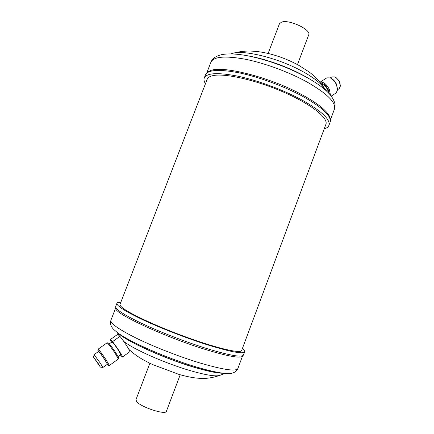 <?xml version="1.0" encoding="UTF-8"?>
<svg xmlns="http://www.w3.org/2000/svg" width="434" height="434" viewBox="0 0 434 434"><rect width="100%" height="100%" fill="white"/><g stroke="black" fill="none" stroke-linecap="round" stroke-linejoin="round"><path stroke-width="0.65" d="M98.48 363.893L93.581 357.204L100.362 367.093L98.48 363.893M93.581 357.204L94.086 354.649L100.455 363.334L102.874 367.495L107.393 364.256L105.006 360.079C101.599 354.99 99.467 352.11 98.599 351.448L94.086 354.649M109.319 343.847L112.01 341.943C112.986 342.518 115.156 345.339 118.515 350.406L120.76 354.643L118.081 356.569M98.393 351.594L97.878 350.433L98.138 349.142L107.095 342.806L108.392 343.001C109.661 343.983 112.156 347.281 115.878 352.896L118.547 357.752L118.287 359.064L109.363 365.493L108.082 365.298L107.187 364.403M107.149 342.795C108.533 343.874 111.272 347.498 115.373 353.683L118.314 359.016M98.138 349.142C99.25 349.983 101.979 353.656 106.33 360.16L109.363 365.493M97.878 350.433C98.74 350.97 101.225 354.307 105.337 360.442L108.082 365.298M124.737 342.779L121.059 337.739M334.647 76.899L336.024 77.502L339.735 81.581L340.364 86.095L339.475 82.21C338.238 79.639 336.632 77.865 334.647 76.899L331.918 76.878L330.301 77.914M328.56 92.99L327.654 89.871C325.891 86.431 323.807 84.516 321.404 84.12M329.368 93.852L328.288 89.789C326.059 85.514 323.504 83.29 320.628 83.111M330.464 95.106L329.335 89.344C326.352 83.881 323.227 81.527 319.956 82.27M331.256 96.104L336.176 92.887L337.609 89.746L336.459 84.728C334.847 81.402 332.769 79.118 330.225 77.881L326.818 77.86L319.945 82.259M337.609 89.746L336.594 84.408C335.129 81.386 333.241 79.313 330.925 78.185L330.225 77.881M297.458 64.606L308.699 34.866C311.623 29.821 288.898 19.091 281.52 22.123L279.458 23.761L268.12 53.463M324.22 128.844C326.742 128.101 328.316 126.934 328.939 125.334C330.616 119.372 321.155 110.67 300.55 99.234C282.165 89.431 257.335 80.306 237.951 76.194C217.944 72.31 206.714 72.907 204.262 77.974C203.671 79.585 204.067 81.505 205.461 83.729M205.456 74.898C207.946 69.722 219.203 69.044 239.232 72.863C258.631 76.921 283.451 86.035 301.814 95.881C322.381 107.377 331.809 116.166 330.09 122.242C330.806 120.858 330.545 118.786 329.319 116.019C326.129 110.062 317.015 102.961 301.977 94.72C269.975 77.116 221.481 65.008 210.159 70.758C207.409 72.006 205.841 73.389 205.456 74.898L204.262 77.974M180.208 374.775L166.396 411.296C165.945 415.311 141.05 407.282 136.705 401.662L135.951 399.73L149.876 363.253M120.831 302.265C118.553 302.183 117.256 302.514 116.941 303.252C116.42 305.851 125.497 311.563 144.169 320.395C162.441 328.858 187.803 338.634 208.07 345.019C230.991 352.034 243.192 354.285 244.673 351.773C244.928 351.014 244.174 349.907 242.416 348.448M243.463 355.023C241.939 357.659 229.694 355.5 206.741 348.551C186.446 342.22 161.074 332.433 142.819 323.91C124.167 315.003 115.124 309.198 115.683 306.485L115.84 308.878C116.448 314.493 166.727 337.663 206.042 349.663C226.087 355.755 237.995 358.104 241.76 356.71L243.463 355.023L244.673 351.773M241.635 350.542C240.897 353.645 219.17 348.855 189.745 338.374C160.341 327.93 130.905 314.428 122.838 308.053C120.657 306.361 119.719 305.124 120.028 304.348L207.197 79.248C207.843 77.578 209.682 76.389 212.72 75.69C224.08 72.901 255.154 79.758 283.028 91.894C310.961 104.003 328.614 118.108 325.896 124.341L241.635 350.542M337.609 89.664L339.22 88.617L340.364 86.095M326.731 91.2L322.12 85.102M111.549 342.269L110.35 339.54L112.514 341.65L119.958 336.372C123.907 340.994 130.705 351.665 129.766 351.757L122.437 357.041M129.766 351.757L122.415 357.057L120.321 354.958M112.514 341.65C116.404 346.343 123.272 357.025 122.426 357.052M119.958 336.372L117.722 334.332L110.35 339.54M307.229 77.643L306.648 77.323C289.359 67.986 271.196 61.123 252.159 56.724L254.27 57.19C271.923 61.27 288.767 67.633 304.804 76.292L307.229 77.643C318.583 84.012 326.612 90.191 331.321 96.191C336.138 103.471 335.27 106.27 334.435 109.113C336.312 102.608 327.106 93.532 306.811 81.874C288.691 71.919 264.1 62.914 244.792 59.133C224.85 55.612 213.561 56.637 210.924 62.192L206.79 72.858M309.898 79.167L304.706 76.151C288.518 67.14 266.167 59.084 249.159 56.095M231.707 53.626C237.854 51.798 244.044 50.935 250.272 51.044C258.669 51.424 262.765 52.27 269.026 53.68C279.523 56.317 289.456 60.212 298.836 65.366L308.525 71.567C314.97 76.194 320.325 81.972 324.583 88.905C321.54 83.838 314.509 78.185 303.485 71.957C279.371 58.232 242.714 49.194 231.707 53.626L230.866 53.903M116.925 332.184C127.987 341.184 167.426 358.56 197.47 367.3C209.79 370.918 219.127 372.952 225.468 373.419L221.248 373.121C215.28 372.687 206.568 370.788 195.116 367.435C167.22 359.336 130.737 343.251 120.283 334.766L116.925 332.184C113.947 329.574 109.26 326.683 110.903 320.259C110.16 323.428 119.003 329.58 137.432 338.721C155.475 347.444 180.669 357.193 200.92 363.269C223.857 369.893 236.183 371.64 237.897 368.499L242.422 356.341M118.802 333.632C127.059 341.683 165.452 358.983 194.926 367.522C207.973 371.325 217.369 373.235 223.109 373.251M123.918 341.531C133.835 349.468 166.038 363.676 190.808 370.788C206.193 375.166 215.855 376.701 219.799 375.383L225.045 373.386M330.09 122.242L328.939 125.334M334.435 109.113L330.448 119.827M324.583 88.905L325.028 89.67M115.683 306.485L116.941 303.252M110.903 320.259L115.59 308.167M118.732 335.254L117.267 332.444M219.799 375.383C212.4 377.916 205.466 378.877 198.994 378.274C195.219 378.057 189.018 377.238 178.992 374.434L152.632 364.565C144.544 360.632 137.681 357.377 128.882 349.397M225.468 373.419C229.434 373.441 234.859 374.396 237.897 368.499M252.159 56.724C239.443 53.946 229.336 53.241 221.834 54.597C213.392 56.849 212.188 59.518 210.924 62.192M100.362 367.093L102.874 367.495"/></g></svg>
